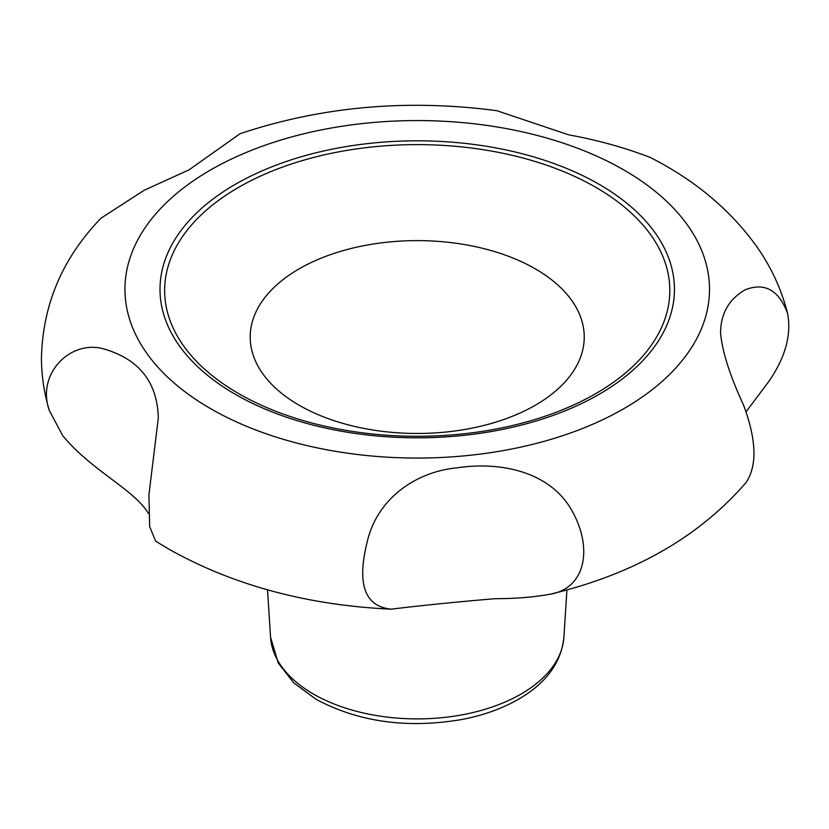 <?xml version="1.0" encoding="UTF-8"?>
<svg xmlns="http://www.w3.org/2000/svg" width="829" height="829" viewBox="0 0 829 829"><rect width="100%" height="100%" fill="white"/><g stroke="black" fill="none" stroke-linecap="round" stroke-linejoin="round"><path stroke-width="1.24" d="M391.164 609.17C307.279 605.274 233.167 585.253 168.805 549.13L155.634 541.14L149.666 526.612L148.909 494.882L158.308 418.096C157.417 382.407 139.345 359.371 104.122 349.009C70.569 339.175 36.134 373.941 49.325 410.5C44.144 393.34 41.523 375.817 41.45 357.921C42.725 304.44 62.6 257.85 101.086 218.141L144.122 190.297L189.126 169.79L240.089 133.697C321.476 106.516 407.049 98.848 496.789 110.682L568.777 134.868C597.232 140.018 624.341 147.521 650.102 157.375C695.376 180.359 731.271 210.587 757.779 248.058C771.675 268.181 781.602 289.922 787.55 313.279C778.773 289.963 764.618 282.15 745.064 289.849C728.992 299.196 720.815 313.476 720.546 332.667C722.163 351.341 729.81 375.423 743.468 404.894C756.535 439.847 757.374 465.743 746.007 482.592C698.826 537.151 633.543 574.352 550.166 594.206C586.124 588.372 593.678 546.788 570.518 508.229C547.575 470.344 498.022 461.629 457.681 467.774C416.5 471.411 377.578 498.032 367.361 541.213C356.605 583.792 364.542 606.445 391.164 609.17C420.054 605.626 454.665 602.123 495.006 598.683C515.213 598.693 533.596 597.201 550.166 594.206M745.976 411.92L768.773 381.506C785.384 357.486 791.643 334.74 787.55 313.279M49.325 410.5L62.703 435.681C91.667 470.789 134.536 489.794 148.37 513.431M299.134 405.226A167.012 96.423 0 0 0 578.549 361.993A167.012 96.423 0 0 0 374.003 243.902A167.012 96.423 0 0 0 299.134 405.226M210.556 408.635A292.274 168.743 0 0 0 699.541 332.989A292.274 168.743 0 0 0 341.579 126.319A292.274 168.743 0 0 0 210.556 408.635M566.932 589.833L563.886 637.314A146.754 84.734 180 0 1 470.862 713.033A146.754 84.734 180 0 1 313.455 694.08A146.754 84.734 180 0 1 270.565 637.314L267.518 589.833M599.108 184.307A257.218 148.505 180 0 1 483.804 432.759A257.218 148.505 180 0 1 168.774 250.876A257.218 148.505 180 0 1 599.108 184.307M595.833 187.344A252.586 145.831 180 0 1 595.833 393.578A252.586 145.831 180 0 1 238.617 393.578A252.586 145.831 180 0 1 238.617 187.344A252.586 145.831 180 0 1 595.833 187.344M563.886 637.314C561.378 661.739 547.15 681.852 521.203 697.635C504.343 707.811 484.664 715.075 462.147 719.448C407.412 728.805 358.708 722.09 316.036 699.293L293.767 682.868L278.275 663.086L270.565 637.314"/></g></svg>
